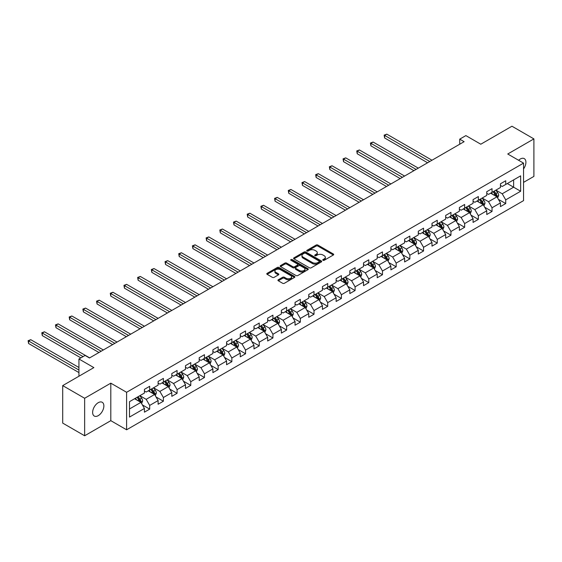 <?xml version="1.0" encoding="UTF-8"?>
<svg xmlns="http://www.w3.org/2000/svg" width="562" height="562" viewBox="0 0 562 562"><rect width="100%" height="100%" fill="white"/><g stroke="black" fill="none" stroke-linecap="round" stroke-linejoin="round"><path stroke-width="0.84" d="M322.988 260.29A0.85 0.492 0 0 0 324.197 260.29L333.35 255A1.215 0.703 0 0 0 333.709 254.502A1.215 0.703 0 0 0 333.35 254.01L317.846 245.053A1.215 0.703 0 0 0 316.118 245.053L306.964 250.336A0.85 0.492 0 0 0 306.719 250.687A0.85 0.492 0 0 0 306.964 251.031A0.85 0.492 0 0 0 308.173 251.031L309.36 250.35A3.899 2.248 0 0 1 314.875 250.35L316.16 251.095A3.899 2.248 0 0 1 317.305 252.689A3.899 2.248 0 0 1 316.16 254.277L314.98 254.965A0.85 0.492 0 0 0 314.727 255.31A0.85 0.492 0 0 0 314.98 255.661A0.85 0.492 0 0 0 316.188 255.661L317.368 254.979A3.899 2.248 0 0 1 322.883 254.979L324.176 255.724A3.899 2.248 0 0 1 325.321 257.312A3.899 2.248 0 0 1 324.176 258.906L322.988 259.588A0.85 0.492 0 0 0 322.743 259.939A0.85 0.492 0 0 0 322.988 260.29L322.988 259.588M98.252 415.655A7.945 4.587 120 0 0 103.443 408.651A7.945 4.587 120 0 0 102.228 402.287A7.945 4.587 120 0 0 98.252 402.68A7.945 4.587 120 0 0 93.06 409.684A7.945 4.587 120 0 0 94.283 416.049A7.945 4.587 120 0 0 98.252 415.655M523.545 168.923A7.945 4.587 120 0 0 524.269 158.625A7.945 4.587 120 0 0 520.293 159.018A7.945 4.587 120 0 0 518.621 160.275M278.295 279.778A1.215 0.703 0 0 0 277.937 280.269A1.215 0.703 0 0 0 278.295 280.768L282.644 283.283A1.215 0.703 0 0 0 284.372 283.283L294.537 277.41A1.215 0.703 0 0 0 294.895 276.911A1.215 0.703 0 0 0 294.537 276.42L279.026 267.463A1.215 0.703 0 0 0 277.305 267.463L267.14 273.336A1.215 0.703 0 0 0 266.781 273.827A1.215 0.703 0 0 0 267.14 274.326L272.394 277.361A1.215 0.703 0 0 0 274.115 277.361L278.471 274.846A1.215 0.703 0 0 0 278.822 274.354A1.215 0.703 0 0 0 278.471 273.856L275.865 272.352A3.26 1.883 0 0 1 274.909 271.017A3.26 1.883 0 0 1 276.918 269.282A3.26 1.883 0 0 1 280.473 269.69L290.68 275.584A3.26 1.883 0 0 1 291.636 276.911A3.26 1.883 0 0 1 289.627 278.654A3.26 1.883 0 0 1 286.072 278.246L284.372 277.263A1.215 0.703 0 0 0 282.644 277.263L278.295 279.778L278.295 280.768M523.545 182.376L533.9 176.398L533.9 138.898L511.954 126.225L480.791 144.216L465.87 135.604L459.73 139.151L464.114 141.687L89.477 357.98L85.087 355.444L78.94 358.992L78.94 376.224M84.644 398.268L84.644 435.775L110.805 420.671L110.805 383.165L84.644 398.268L62.705 385.602L93.861 367.611L78.94 358.992M110.805 383.165L126.605 392.29L523.545 163.12L523.545 200.627L126.605 429.789L126.605 392.29M533.9 138.898L507.739 154.002L523.545 163.12M309.444 267.814A1.215 0.703 0 0 0 311.165 267.814L321.331 261.941A1.215 0.703 0 0 0 321.689 261.442A1.215 0.703 0 0 0 321.331 260.944L305.826 251.994A1.215 0.703 0 0 0 304.098 251.994L293.933 257.86A1.215 0.703 0 0 0 293.575 258.358A1.215 0.703 0 0 0 293.933 258.857L309.444 267.814M291.306 260.473A0.85 0.492 0 0 1 292.17 260.592L292.17 259.581L307.934 268.678A1.215 0.703 0 0 1 308.292 269.177A1.215 0.703 0 0 1 307.934 269.676L297.769 275.549A1.215 0.703 0 0 1 296.048 275.549L280.536 266.592L284.885 264.098L284.885 263.086L280.536 265.594A1.215 0.703 0 0 0 280.178 266.093A1.215 0.703 0 0 0 280.536 266.592L280.536 265.594M284.885 264.098A1.215 0.703 0 0 1 286.613 264.098L286.613 263.086A1.215 0.703 0 0 0 284.885 263.086M286.613 263.086L292.9 266.718A1.215 0.703 0 0 0 294.621 266.718L297.509 265.053A1.215 0.703 0 0 0 297.867 264.554A1.215 0.703 0 0 0 297.509 264.056L290.961 260.276A0.85 0.492 0 0 1 290.709 259.925A0.85 0.492 0 0 1 291.235 259.468A0.85 0.492 0 0 1 292.17 259.581M84.644 435.775L62.705 423.102L62.705 385.602M142.362 404.886L149.689 409.115L149.689 405.42L158.119 400.551L158.119 404.254L163.387 401.212L163.387 397.51L171.81 392.648L171.81 396.343L177.079 393.302L177.079 389.607L185.502 384.738L185.502 388.44L190.771 385.399L190.771 381.696L199.201 376.835L199.201 380.53L204.463 377.495L204.463 373.793L212.893 368.925L212.893 372.627L218.161 369.585L218.161 365.89L226.584 361.022L226.584 364.724L231.853 361.682L231.853 357.98L240.276 353.119L240.276 356.814L245.545 353.772L245.545 350.077L253.975 345.209L253.975 348.911L259.237 345.869L259.237 342.167L267.667 337.305L267.667 341.001L272.935 337.966L272.935 334.264L281.358 329.395L281.358 333.097L286.627 330.056L286.627 326.36L295.05 321.492L295.05 325.194L300.319 322.152L300.319 318.45L308.749 313.589L308.749 317.284L314.01 314.242L314.01 310.547L322.44 305.679L322.44 309.381L327.709 306.339L327.709 302.637L336.132 297.776L336.132 301.478L341.401 298.436L341.401 294.734L349.831 289.866L349.831 293.568L355.093 290.526L355.093 286.831L363.523 281.962L363.523 285.665L368.784 282.623L368.784 278.921L377.214 274.059L377.214 277.754L382.483 274.713L382.483 271.017L390.906 266.149L390.906 269.851L396.175 266.81L396.175 263.107L404.605 258.246L404.605 261.948L409.867 258.906L409.867 255.204L418.297 250.343L418.297 254.038L423.558 250.996L423.558 247.301L431.988 242.433L431.988 246.135L437.257 243.093L437.257 239.391L445.68 234.53L445.68 238.225L450.949 235.19L450.949 231.488L459.379 226.619L459.379 230.322L464.641 227.28L464.641 223.578L473.071 218.716L473.071 222.419L478.339 219.377L478.339 215.675L486.762 210.813L486.762 214.508L492.031 211.467L492.031 207.771L500.454 202.903L500.454 206.605L505.723 203.563L505.723 199.861L520.644 191.249L520.644 175.843L513.626 179.896L513.626 187.195L520.644 191.249M149.689 409.115L144.427 412.157L144.427 408.455L129.499 417.074L129.499 401.668L144.427 393.049L144.427 389.354L149.689 386.312L149.689 390.007L158.119 385.146L158.119 381.443L163.387 378.402L163.387 382.104L171.81 377.235L171.81 373.54L177.079 370.498L177.079 374.201L185.502 369.332L185.502 365.63L190.771 362.595L190.771 366.291L199.201 361.429L199.201 357.727L204.463 354.685L204.463 358.387L212.893 353.519L212.893 349.824L218.161 346.782L218.161 350.477L226.584 345.616L226.584 341.914L231.853 338.872L231.853 342.574L240.276 337.713L240.276 334.011L245.545 330.969L245.545 334.671L253.975 329.803L253.975 326.101L259.237 323.066L259.237 326.761L267.667 321.9L267.667 318.197L272.935 315.156L272.935 318.858L281.358 313.989L281.358 310.294L286.627 307.252L286.627 310.948L295.05 306.086L295.05 302.384L300.319 299.342L300.319 303.044L308.749 298.183L308.749 294.481L314.01 291.439L314.01 295.141L322.44 290.273L322.44 286.578L327.709 283.536L327.709 287.231L336.132 282.37L336.132 278.668L341.401 275.626L341.401 279.328L349.831 274.46L349.831 270.765L355.093 267.723L355.093 271.425L363.523 266.557L363.523 262.854L368.784 259.82L368.784 263.515L377.214 258.653L377.214 254.951L382.483 251.909L382.483 255.612L390.906 250.743L390.906 247.048L396.175 244.006L396.175 247.702L404.605 242.84L404.605 239.138L409.867 236.096L409.867 239.798L418.297 234.93L418.297 231.235L423.558 228.193L423.558 231.895L431.988 227.027L431.988 223.325L437.257 220.29L437.257 223.985L445.68 219.124L445.68 215.422L450.949 212.38L450.949 216.082L459.379 211.214L459.379 207.518L464.641 204.477L464.641 208.172L473.071 203.311L473.071 199.608L478.339 196.567L478.339 200.269L486.762 195.4L486.762 191.705L492.031 188.663L492.031 192.366L500.454 187.497L500.454 183.795L505.723 180.76L505.723 184.455L520.644 175.843M148.284 390.822L154.606 394.468L146.183 399.336L139.861 395.683M144.427 391.026L146.183 392.037L149.689 390.007M146.183 399.336L149.689 405.42M154.606 394.468L158.119 400.551M161.982 382.912L168.298 386.565L159.875 391.426L153.552 387.78M158.119 383.115L159.875 384.134L163.387 382.104M159.875 391.426L163.387 397.51M168.298 386.565L171.81 392.648M175.674 375.009L181.997 378.655L173.567 383.523L167.244 379.877M171.81 375.212L173.567 376.224L177.079 374.201M173.567 383.523L177.079 389.607M181.997 378.655L185.502 384.738M189.366 367.105L195.688 370.751L187.258 375.62L180.943 371.967M185.502 367.309L187.258 368.321L190.771 366.291M187.258 375.62L190.771 381.696M195.688 370.751L199.201 376.835M203.058 359.195L209.38 362.848L200.957 367.71L194.635 364.064M199.201 359.399L200.957 360.411L204.463 358.387M200.957 367.71L204.463 373.793M209.38 362.848L212.893 368.925M216.756 351.292L223.072 354.938L214.649 359.806L208.326 356.153M212.893 351.496L214.649 352.507L218.161 350.477M214.649 359.806L218.161 365.89M223.072 354.938L226.584 361.022M230.448 343.382L236.771 347.035L228.341 351.896L222.018 348.25M226.584 343.586L228.341 344.604L231.853 342.574M228.341 351.896L231.853 357.98M236.771 347.035L240.276 353.119M244.14 335.479L250.462 339.132L242.032 343.993L235.717 340.347M240.276 335.683L242.032 336.694L245.545 334.671M242.032 343.993L245.545 350.077M250.462 339.132L253.975 345.209M257.832 327.576L264.154 331.222L255.731 336.09L249.409 332.437M253.975 327.779L255.731 328.791L259.237 326.761M255.731 336.09L259.237 342.167M264.154 331.222L267.667 337.305M271.53 319.666L277.846 323.319L269.423 328.18L263.1 324.534M267.667 319.869L269.423 320.881L272.935 318.858M269.423 328.18L272.935 334.264M277.846 323.319L281.358 329.395M285.222 311.762L291.545 315.408L283.115 320.277L276.792 316.624M281.358 311.966L283.115 312.978L286.627 310.948M283.115 320.277L286.627 326.36M291.545 315.408L295.05 321.492M298.914 303.859L305.236 307.505L296.806 312.374L290.491 308.721M295.05 304.056L296.806 305.075L300.319 303.044M296.806 312.374L300.319 318.45M305.236 307.505L308.749 313.589M312.613 295.949L318.928 299.602L310.505 304.464L304.183 300.818M308.749 296.153L310.505 297.165L314.01 295.141M310.505 304.464L314.01 310.547M318.928 299.602L322.44 305.679M326.304 288.046L332.62 291.692L324.197 296.56L317.874 292.907M322.44 288.25L324.197 289.261L327.709 287.231M324.197 296.56L327.709 302.637M332.62 291.692L336.132 297.776M339.996 280.136L346.318 283.789L337.888 288.65L331.566 285.004M336.132 280.34L337.888 281.351L341.401 279.328M337.888 288.65L341.401 294.734M346.318 283.789L349.831 289.866M353.688 272.233L360.01 275.879L351.58 280.747L345.265 277.101M349.831 272.437L351.58 273.448L355.093 271.425M351.58 280.747L355.093 286.831M360.01 275.879L363.523 281.962M367.386 264.33L373.702 267.976L365.279 272.844L358.956 269.191M363.523 264.526L365.279 265.545L368.784 263.515M365.279 272.844L368.784 278.921M373.702 267.976L377.214 274.059M381.078 256.42L387.394 260.073L378.971 264.934L372.648 261.288M377.214 256.623L378.971 257.635L382.483 255.612M378.971 264.934L382.483 271.017M387.394 260.073L390.906 266.149M394.77 248.516L401.092 252.162L392.662 257.031L386.347 253.378M390.906 248.72L392.662 249.732L396.175 247.702M392.662 257.031L396.175 263.107M401.092 252.162L404.605 258.246M408.462 240.606L414.784 244.259L406.354 249.121L400.039 245.475M404.605 240.81L406.354 241.829L409.867 239.798M406.354 249.121L409.867 255.204M414.784 244.259L418.297 250.343M422.16 232.703L428.476 236.349L420.053 241.217L413.73 237.571M418.297 232.907L420.053 233.918L423.558 231.895M420.053 241.217L423.558 247.301M428.476 236.349L431.988 242.433M435.852 224.8L442.168 228.446L433.745 233.314L427.422 229.661M431.988 224.997L433.745 226.015L437.257 223.985M433.745 233.314L437.257 239.391M442.168 228.446L445.68 234.53M449.544 216.89L455.866 220.543L447.436 225.404L441.121 221.758M445.68 217.094L447.436 218.105L450.949 216.082M447.436 225.404L450.949 231.488M455.866 220.543L459.379 226.619M463.236 208.987L469.558 212.633L461.128 217.501L454.813 213.848M459.379 209.19L461.128 210.202L464.641 208.172M461.128 217.501L464.641 223.578M469.558 212.633L473.071 218.716M476.934 201.077L483.25 204.73L474.827 209.591L468.504 205.945M473.071 201.28L474.827 202.299L478.339 200.269M474.827 209.591L478.339 215.675M483.25 204.73L486.762 210.813M490.626 193.173L496.948 196.819L488.519 201.688L482.196 198.042M486.762 193.377L488.519 194.389L492.031 192.366M488.519 201.688L492.031 207.771M496.948 196.819L500.454 202.903M507.303 183.542L513.626 187.195L502.21 193.785L495.895 190.132M500.454 185.474L502.21 186.486L505.723 184.455M502.21 193.785L505.723 199.861M110.805 420.671L126.605 429.789M459.73 139.151L459.73 144.216M129.499 408.96L140.914 402.378L134.592 398.725M140.914 402.378L144.427 408.455M498.396 199.334L505.723 203.563M484.697 207.238L492.031 211.467M471.005 215.141L478.339 219.377M457.313 223.051L464.641 227.28M443.622 230.954L450.949 235.19M429.923 238.864L437.257 243.093M416.231 246.767L423.558 250.996M402.54 254.67L409.867 258.906M388.848 262.58L396.175 266.81M375.149 270.484L382.483 274.713M361.457 278.394L368.784 282.623M347.766 286.297L355.093 290.526M334.074 294.2L341.401 298.436M320.375 302.11L327.709 306.339M306.683 310.013L314.01 314.242M292.992 317.916L300.319 322.152M279.3 325.827L286.627 330.056M265.601 333.73L272.935 337.966M251.909 341.64L259.237 345.869M238.218 349.543L245.545 353.772M224.526 357.446L231.853 361.682M210.827 365.356L218.161 369.585M197.136 373.259L204.463 377.495M183.444 381.169L190.771 385.399M169.752 389.073L177.079 393.302M156.053 396.976L163.387 401.212M323.333 260.41L324.176 259.918A3.899 2.248 0 0 0 325.321 258.33L325.321 257.312M317.305 252.689L317.305 253.701A3.899 2.248 0 0 1 316.16 255.296L315.317 255.78M333.35 254.01L333.35 255L317.846 246.065A1.215 0.703 0 0 0 316.118 246.065L307.309 251.158M321.316 261.948L305.826 253.005A1.215 0.703 0 0 0 304.098 253.005L293.947 258.864M319.181 261.794A0.85 0.492 0 0 0 319.427 261.442A0.85 0.492 0 0 0 319.181 261.098L305.566 253.237A0.85 0.492 0 0 0 304.358 253.237L303.108 253.954A3.899 2.248 0 0 0 301.97 255.548A3.899 2.248 0 0 0 303.108 257.143L312.416 262.51A3.899 2.248 0 0 0 317.93 262.51L319.181 261.794L319.181 262.805A0.85 0.492 0 0 0 319.427 262.454L319.427 261.442M301.97 255.548L301.97 256.56A3.899 2.248 0 0 0 303.108 258.155L303.108 257.143M319.181 262.805L317.93 263.529A3.899 2.248 0 0 1 312.416 263.529L303.108 258.155M286.613 264.098L292.9 267.73A1.215 0.703 0 0 0 294.621 267.73L297.509 266.065A1.215 0.703 0 0 0 297.867 265.566L297.867 264.554M292.17 260.592L307.92 269.683M299.427 270.484A3.26 1.883 0 0 0 302.981 270.891A3.26 1.883 0 0 0 304.99 269.156A3.26 1.883 0 0 0 304.035 267.821L300.438 265.749A1.215 0.703 0 0 0 298.717 265.749L295.83 267.414A1.215 0.703 0 0 0 295.472 267.912A1.215 0.703 0 0 0 295.83 268.404L299.427 270.484L299.427 271.495A3.26 1.883 0 0 0 302.981 271.903A3.26 1.883 0 0 0 304.99 270.167L304.99 269.156M295.472 267.912L295.472 268.924A1.215 0.703 0 0 0 295.83 269.423L295.83 268.404M299.427 271.495L295.83 269.423M291.636 276.911L291.636 277.93A3.26 1.883 0 0 1 289.627 279.665A3.26 1.883 0 0 1 286.072 279.258L284.372 278.274A1.215 0.703 0 0 0 282.644 278.274L278.309 280.775M274.909 271.017L274.909 272.036A3.26 1.883 0 0 0 275.865 273.364L275.865 272.352M278.45 274.86L275.865 273.364M294.537 276.42L294.537 277.41L279.026 268.474A1.215 0.703 0 0 0 277.305 268.474L267.154 274.333M497.637 198.021L498.684 195.393A3.288 1.897 -120 0 0 497.63 192.59L495.825 190.174M492.663 194.354L491.434 192.71M431.988 160.233L386.811 134.149L384.612 135.414L384.612 137.95L427.598 162.769M493.099 191.747L494.911 194.164A3.288 1.897 60 0 1 495.853 196.145L496.906 195.534A3.288 1.897 -120 0 0 495.965 193.553L494.153 191.136M493.331 191.614L495.34 194.297A1.679 0.969 60 0 1 495.642 194.803L496.906 195.534M384.612 137.95L384.134 135.14L429.797 161.498M384.134 135.14L386.811 134.149M483.945 205.931L484.992 203.296A3.288 1.897 -120 0 0 483.938 200.501L482.126 198.077M478.972 202.257L477.742 200.613M418.297 168.136L373.112 142.053L370.92 143.324L370.92 145.853L413.906 170.672M479.407 199.65L481.22 202.067A3.288 1.897 60 0 1 482.161 204.048L483.215 203.437A3.288 1.897 -120 0 0 482.273 201.463L480.461 199.039M479.639 199.517L481.648 202.201A1.679 0.969 60 0 1 481.95 202.713L483.215 203.437M370.92 145.853L370.435 143.043L416.098 169.408M370.435 143.043L373.112 142.053M470.253 213.834L471.293 211.207A3.288 1.897 -120 0 0 470.246 208.404L468.434 205.987M465.273 210.16L464.043 208.516M404.598 176.047L359.42 149.963L357.228 151.227L357.228 153.763L400.214 178.576M465.715 207.554L467.528 209.977A3.288 1.897 60 0 1 468.469 211.951L469.523 211.347A3.288 1.897 -120 0 0 468.582 209.366L466.769 206.949M465.94 207.427L467.949 210.104A1.679 0.969 60 0 1 468.258 210.617L469.523 211.347M357.228 153.763L356.744 150.946L402.406 177.311M356.744 150.946L359.42 149.963M456.555 221.744L457.601 219.11A3.288 1.897 -120 0 0 456.555 216.307L454.742 213.89M451.581 218.07L450.352 216.426M390.906 183.95L345.728 157.866L343.537 159.13L343.537 161.666L386.516 186.486M452.017 215.464L453.829 217.88A3.288 1.897 60 0 1 454.77 219.861L455.824 219.25A3.288 1.897 -120 0 0 454.883 217.269L453.07 214.853M452.248 215.33L454.258 218.014A1.679 0.969 60 0 1 454.56 218.52L455.824 219.25M343.537 161.666L343.052 158.856L388.714 185.214M343.052 158.856L345.728 157.866M442.863 229.647L443.91 227.02A3.288 1.897 -120 0 0 442.856 224.217L441.051 221.8M437.889 225.973L436.66 224.329M377.214 191.853L332.037 165.769L329.838 167.04L329.838 169.569L372.824 194.389M438.325 223.367L440.137 225.783A3.288 1.897 60 0 1 441.079 227.765L442.132 227.16A3.288 1.897 -120 0 0 441.191 225.179L439.379 222.763M438.557 223.233L440.566 225.917A1.679 0.969 60 0 1 440.868 226.43L442.132 227.16M329.838 169.569L329.36 166.759L375.023 193.124M329.36 166.759L332.037 165.769M429.171 237.55L430.218 234.923A3.288 1.897 -120 0 0 429.164 232.12L427.352 229.703M424.198 233.883L422.961 232.239M363.523 199.763L318.338 173.679L316.146 174.944L316.146 177.48L359.132 202.299M424.633 231.277L426.446 233.694A3.288 1.897 60 0 1 427.387 235.675L428.441 235.064A3.288 1.897 -120 0 0 427.499 233.082L425.687 230.666M424.865 231.144L426.874 233.827A1.679 0.969 60 0 1 427.176 234.333L428.441 235.064M316.146 177.48L315.661 174.663L361.324 201.027M315.661 174.663L318.338 173.679M415.48 245.461L416.519 242.826A3.288 1.897 -120 0 0 415.473 240.03L413.66 237.607M410.499 241.786L409.269 240.143M349.824 207.666L304.646 181.582L302.454 182.854L302.454 185.383L345.44 210.202M410.941 239.18L412.754 241.597A3.288 1.897 60 0 1 413.695 243.578L414.749 242.967A3.288 1.897 -120 0 0 413.801 240.993L411.995 238.569M411.166 239.047L413.175 241.73A1.679 0.969 60 0 1 413.484 242.243L414.749 242.967M302.454 185.383L301.97 182.573L347.632 208.938M301.97 182.573L304.646 181.582M401.781 253.364L402.828 250.736A3.288 1.897 -120 0 0 401.781 247.933L399.968 245.517M396.807 249.69L395.578 248.046M336.132 215.576L290.954 189.492L288.763 190.757L288.763 193.293L331.742 218.105M397.243 247.083L399.055 249.507A3.288 1.897 60 0 1 399.996 251.481L401.05 250.877A3.288 1.897 -120 0 0 400.109 248.896L398.296 246.479M397.474 246.957L399.484 249.633A1.679 0.969 60 0 1 399.786 250.146L401.05 250.877M288.763 193.293L288.278 190.476L333.94 216.841M288.278 190.476L290.954 189.492M388.089 261.274L389.136 258.639A3.288 1.897 -120 0 0 388.082 255.836L386.27 253.42M383.115 257.6L381.886 255.956M322.44 223.479L277.263 197.395L275.064 198.66L275.064 201.196L318.05 226.015M383.551 254.993L385.363 257.41A3.288 1.897 60 0 1 386.305 259.391L387.358 258.78A3.288 1.897 -120 0 0 386.417 256.799L384.605 254.382M383.783 254.86L385.792 257.544A1.679 0.969 60 0 1 386.094 258.049L387.358 258.78M275.064 201.196L274.586 198.386L320.249 224.744M274.586 198.386L277.263 197.395M374.397 269.177L375.444 266.55A3.288 1.897 -120 0 0 374.39 263.747L372.578 261.33M369.424 265.503L368.187 263.859M308.749 231.382L263.564 205.299L261.372 206.57L261.372 209.099L304.358 233.918M369.859 262.897L371.672 265.313A3.288 1.897 60 0 1 372.613 267.294L373.667 266.69A3.288 1.897 -120 0 0 372.725 264.709L370.913 262.292M370.091 262.763L372.1 265.447A1.679 0.969 60 0 1 372.402 265.959L373.667 266.69M261.372 209.099L260.887 206.289L306.55 232.654M260.887 206.289L263.564 205.299M360.706 277.08L361.745 274.453A3.288 1.897 -120 0 0 360.699 271.65L358.886 269.233M355.725 273.406L354.496 271.769M295.05 239.293L249.872 213.209L247.68 214.473L247.68 217.009L290.666 241.829M356.168 270.807L357.98 273.223A3.288 1.897 60 0 1 358.921 275.197L359.975 274.593A3.288 1.897 -120 0 0 359.027 272.612L357.221 270.196M356.392 270.673L358.401 273.357A1.679 0.969 60 0 1 358.711 273.863L359.975 274.593M247.68 217.009L247.196 214.192L292.858 240.557M247.196 214.192L249.872 213.209M347.007 284.99L348.054 282.356A3.288 1.897 -120 0 0 347.007 279.56L345.194 277.136M342.033 281.316L340.804 279.672M281.358 247.196L236.18 221.112L233.989 222.383L233.989 224.912L276.968 249.732M342.469 278.71L344.281 281.126A3.288 1.897 60 0 1 345.223 283.108L346.276 282.496A3.288 1.897 -120 0 0 345.335 280.522L343.522 278.099M342.701 278.576L344.71 281.26A1.679 0.969 60 0 1 345.012 281.766L346.276 282.496M233.989 224.912L233.504 222.102L279.166 248.467M233.504 222.102L236.18 221.112M333.315 292.893L334.362 290.266A3.288 1.897 -120 0 0 333.308 287.463L331.496 285.046M328.341 289.219L327.112 287.575M267.667 255.106L222.489 229.022L220.29 230.287L220.29 232.823L263.276 257.635M328.777 286.613L330.589 289.037A3.288 1.897 60 0 1 331.531 291.011L332.585 290.406A3.288 1.897 -120 0 0 331.643 288.425L329.831 286.009M329.009 286.48L331.018 289.163A1.679 0.969 60 0 1 331.32 289.676L332.585 290.406M220.29 232.823L219.812 230.006L265.475 256.37M219.812 230.006L222.489 229.022M319.623 300.803L320.67 298.169A3.288 1.897 -120 0 0 319.616 295.366L317.804 292.95M314.65 297.129L313.413 295.486M253.975 263.009L208.79 236.925L206.598 238.19L206.598 240.726L249.584 265.545M315.085 294.523L316.898 296.94A3.288 1.897 60 0 1 317.839 298.921L318.893 298.31A3.288 1.897 -120 0 0 317.952 296.329L316.139 293.912M315.31 294.39L317.326 297.073A1.679 0.969 60 0 1 317.628 297.579L318.893 298.31M206.598 240.726L206.113 237.916L251.776 264.273M206.113 237.916L208.79 236.925M305.932 308.707L306.971 306.072A3.288 1.897 -120 0 0 305.925 303.276L304.112 300.853M300.951 305.033L299.722 303.389M240.276 270.912L195.098 244.828L192.907 246.1L192.907 248.629L235.892 273.448M301.394 302.426L303.199 304.843A3.288 1.897 60 0 1 304.147 306.824L305.194 306.213A3.288 1.897 -120 0 0 304.253 304.239L302.447 301.822M301.618 302.293L303.628 304.976A1.679 0.969 60 0 1 303.937 305.489L305.194 306.213M192.907 248.629L192.422 245.819L238.084 272.184M192.422 245.819L195.098 244.828M292.233 316.61L293.28 313.982A3.288 1.897 -120 0 0 292.233 311.179L290.421 308.763M287.259 312.936L286.03 311.299M226.584 278.822L181.407 252.738L179.215 254.003L179.215 256.539L222.194 281.351M291.032 315.12L291.502 314.123A3.288 1.897 -120 0 0 290.561 312.142L288.749 309.725M287.927 310.203L289.936 312.886A1.679 0.969 60 0 1 290.238 313.392L291.502 314.123M287.695 310.336L289.507 312.753A3.288 1.897 60 0 1 290.449 314.727M179.215 256.539L178.73 253.722L224.393 280.087M178.73 253.722L181.407 252.738M278.541 324.52L279.588 321.885A3.288 1.897 -120 0 0 278.534 319.09L276.722 316.666M273.568 320.846L272.338 319.202M212.893 286.725L167.715 260.642L165.516 261.906L165.516 264.442L208.502 289.261M274.003 318.24L275.816 320.656A3.288 1.897 60 0 1 276.757 322.637L277.811 322.026A3.288 1.897 -120 0 0 276.869 320.052L275.057 317.628M274.235 318.106L276.244 320.79A1.679 0.969 60 0 1 276.546 321.295L277.811 322.026M165.516 264.442L165.038 261.632L210.701 287.997M165.038 261.632L167.715 260.642M264.85 332.423L265.896 329.796A3.288 1.897 -120 0 0 264.843 326.993L263.03 324.576M259.876 328.749L258.639 327.105M199.201 294.636L154.016 268.552L151.824 269.816L151.824 272.352L194.81 297.165M260.311 326.143L262.124 328.566A3.288 1.897 60 0 1 263.065 330.54L264.119 329.936A3.288 1.897 -120 0 0 263.178 327.955L261.365 325.538M260.536 326.009L262.552 328.693A1.679 0.969 60 0 1 262.854 329.206L264.119 329.936M151.824 272.352L151.34 269.535L197.002 295.9M151.34 269.535L154.016 268.552M251.158 340.333L252.197 337.699A3.288 1.897 -120 0 0 251.151 334.896L249.338 332.479M246.177 336.659L244.948 335.015M185.502 302.539L140.324 276.455L138.133 277.719L138.133 280.255L181.119 305.075M246.62 334.053L248.425 336.469A3.288 1.897 60 0 1 249.373 338.45L250.42 337.839A3.288 1.897 -120 0 0 249.479 335.858L247.673 333.442M246.844 333.919L248.854 336.603A1.679 0.969 60 0 1 249.163 337.109L250.42 337.839M138.133 280.255L137.648 277.445L183.31 303.803M137.648 277.445L140.324 276.455M237.459 348.236L238.506 345.602A3.288 1.897 -120 0 0 237.459 342.806L235.647 340.382M232.485 344.562L231.256 342.918M171.81 310.442L126.633 284.358L124.441 285.629L124.441 288.158L167.42 312.978M232.921 341.956L234.733 344.373A3.288 1.897 60 0 1 235.675 346.354L236.728 345.742A3.288 1.897 -120 0 0 235.787 343.768L233.975 341.352M233.153 341.822L235.162 344.506A1.679 0.969 60 0 1 235.464 345.019L236.728 345.742M124.441 288.158L123.956 285.348L169.619 311.713M123.956 285.348L126.633 284.358M223.767 356.139L224.814 353.512A3.288 1.897 -120 0 0 223.76 350.709L221.948 348.292M218.794 352.465L217.564 350.828M158.119 318.352L112.941 292.268L110.742 293.533L110.742 296.069L153.728 320.881M219.229 349.859L221.042 352.283A3.288 1.897 60 0 1 221.983 354.257L223.037 353.653A3.288 1.897 -120 0 0 222.095 351.672L220.283 349.255M219.461 349.733L221.47 352.416A1.679 0.969 60 0 1 221.772 352.922L223.037 353.653M110.742 296.069L110.264 293.252L155.927 319.616M110.264 293.252L112.941 292.268M210.076 364.05L211.115 361.415A3.288 1.897 -120 0 0 210.069 358.612L208.256 356.196M205.102 360.375L203.865 358.732M144.427 326.255L99.242 300.171L97.05 301.436L97.05 303.972L140.036 328.791M205.537 357.769L207.35 360.186A3.288 1.897 60 0 1 208.291 362.167L209.345 361.556A3.288 1.897 -120 0 0 208.404 359.582L206.591 357.158M205.762 357.636L207.778 360.319A1.679 0.969 60 0 1 208.081 360.825L209.345 361.556M97.05 303.972L96.566 301.162L142.228 327.52M96.566 301.162L99.242 300.171M196.384 371.953L197.424 369.325A3.288 1.897 -120 0 0 196.377 366.522L194.564 364.106M191.403 368.279L190.174 366.635M130.728 334.165L85.55 308.074L83.359 309.346L83.359 311.882L126.345 336.694M195.176 370.456L195.646 369.466A3.288 1.897 -120 0 0 194.705 367.485L192.892 365.068M192.071 365.539L194.08 368.222A1.679 0.969 60 0 1 194.389 368.735L195.646 369.466M191.846 365.672L193.651 368.096A3.288 1.897 60 0 1 194.593 370.07M83.359 311.882L82.874 309.065L128.536 335.43M82.874 309.065L85.55 308.074M182.685 379.856L183.732 377.228A3.288 1.897 -120 0 0 182.685 374.425L180.873 372.009M177.711 376.189L176.482 374.545M117.037 342.068L71.859 315.985L69.66 317.249L69.66 319.785L112.646 344.604M178.147 373.582L179.959 375.999A3.288 1.897 60 0 1 180.901 377.98L181.955 377.369A3.288 1.897 -120 0 0 181.013 375.388L179.201 372.971M178.379 373.449L180.388 376.133A1.679 0.969 60 0 1 180.69 376.638L181.955 377.369M69.66 319.785L69.182 316.975L114.845 343.333M69.182 316.975L71.859 315.985M168.993 387.766L170.04 385.132A3.288 1.897 -120 0 0 168.986 382.336L167.174 379.912M164.02 384.092L162.79 382.448M103.345 349.971L58.167 323.888L55.968 325.159L55.968 327.688L98.954 352.507M164.455 381.486L166.268 383.902A3.288 1.897 60 0 1 167.209 385.883L168.263 385.272A3.288 1.897 -120 0 0 167.321 383.298L165.509 380.874M164.687 381.352L166.696 384.036A1.679 0.969 60 0 1 166.998 384.548L168.263 385.272M55.968 327.688L55.49 324.878L101.146 351.243M55.49 324.878L58.167 323.888M155.302 395.669L156.341 393.042A3.288 1.897 -120 0 0 155.295 390.239L153.482 387.822M150.328 391.995L149.092 390.351M89.653 357.882L44.468 331.798L42.276 333.062L42.276 335.598L80.872 357.882M150.764 389.389L152.576 391.812A3.288 1.897 60 0 1 153.517 393.786L154.571 393.182A3.288 1.897 -120 0 0 153.63 391.201L151.817 388.785M150.988 389.262L153.005 391.946A1.679 0.969 60 0 1 153.307 392.452L154.571 393.182M42.276 335.598L41.792 332.781L83.064 356.61M41.792 332.781L44.468 331.798M141.61 403.579L142.65 400.945A3.288 1.897 -120 0 0 141.603 398.142L139.79 395.725M136.629 399.905L135.4 398.261M78.94 367.506L30.777 339.701L28.585 340.965L28.585 343.501L78.94 372.578M137.072 397.299L138.877 399.715A3.288 1.897 60 0 1 139.819 401.697L140.872 401.085A3.288 1.897 -120 0 0 139.931 399.111L138.119 396.688M137.297 397.165L139.306 399.849A1.679 0.969 60 0 1 139.615 400.355L140.872 401.085M28.585 343.501L28.1 340.691L78.94 370.042M28.1 340.691L30.777 339.701M324.176 259.918L324.176 258.906M314.98 255.661L314.98 254.965M316.16 255.296L316.16 254.277M306.964 251.031L306.964 250.336M316.118 246.065L316.118 245.053M317.846 246.065L317.846 245.053M293.933 258.857L293.933 257.86M304.098 253.005L304.098 251.994M305.826 253.005L305.826 251.994M321.331 261.941L321.331 260.944M312.416 263.529L312.416 262.51M317.93 263.529L317.93 262.51M292.9 267.73L292.9 266.718M294.621 267.73L294.621 266.718M297.509 266.065L297.509 265.053M307.934 269.676L307.934 268.678M282.644 278.274L282.644 277.263M284.372 278.274L284.372 277.263M286.072 279.258L286.072 278.246M278.471 274.846L278.471 273.856M267.14 274.326L267.14 273.336M277.305 268.474L277.305 267.463M279.026 268.474L279.026 267.463M496.618 196.637L498.663 195.457M495.965 193.553L497.63 192.59M493.626 194.909L494.911 194.164M482.927 204.54L484.971 203.36M482.273 201.463L483.938 200.501M479.934 202.812L481.22 202.067M469.235 212.45L471.272 211.27M468.582 209.366L470.246 208.404M466.235 210.715L467.528 209.977M455.543 220.353L457.58 219.173M454.883 217.269L456.555 216.307M452.543 218.625L453.829 217.88M441.844 228.256L443.889 227.083M441.191 225.179L442.856 224.217M438.852 226.528L440.137 225.783M428.153 236.166L430.197 234.986M427.499 233.082L429.164 232.12M425.16 234.438L426.446 233.694M414.461 244.07L416.498 242.889M413.801 240.993L415.473 240.03M411.461 242.341L412.754 241.597M400.762 251.98L402.806 250.8M400.109 248.896L401.781 247.933M397.77 250.245L399.055 249.507M387.07 259.883L389.115 258.703M386.417 256.799L388.082 255.836M384.078 258.155L385.363 257.41M373.379 267.786L375.416 266.613M372.725 264.709L374.39 263.747M370.386 266.058L371.672 265.313M359.687 275.696L361.724 274.516M359.027 272.612L360.699 271.65M356.687 273.968L357.98 273.223M345.988 283.599L348.033 282.419M345.335 280.522L347.007 279.56M342.996 281.871L344.281 281.126M332.297 291.502L334.341 290.329M331.643 288.425L333.308 287.463M329.304 289.774L330.589 289.037M318.605 299.413L320.642 298.232M317.952 296.329L319.616 295.366M315.612 297.684L316.898 296.94M304.913 307.316L306.95 306.142M304.253 304.239L305.925 303.276M301.913 305.588L303.199 304.843M291.214 315.226L293.259 314.046M290.561 312.142L292.233 311.179M288.222 313.498L289.507 312.753M277.523 323.129L279.567 321.949M276.869 320.052L278.534 319.09M274.53 321.401L275.816 320.656M263.831 331.032L265.868 329.859M263.178 327.955L264.843 326.993M260.838 329.304L262.124 328.566M250.139 338.942L252.176 337.762M249.479 335.858L251.151 334.896M247.14 337.214L248.425 336.469M236.44 346.845L238.485 345.672M235.787 343.768L237.459 342.806M233.448 345.117L234.733 344.373M222.749 354.755L224.793 353.575M222.095 351.672L223.76 350.709M219.756 353.02L221.042 352.283M209.057 362.659L211.094 361.478M208.404 359.582L210.069 358.612M206.064 360.93L207.35 360.186M195.365 370.562L197.403 369.389M194.705 367.485L196.377 366.522M192.366 368.834L193.651 368.096M181.667 378.472L183.711 377.292M181.013 375.388L182.685 374.425M178.674 376.744L179.959 375.999M167.975 386.375L170.019 385.195M167.321 383.298L168.986 382.336M164.982 384.647L166.268 383.902M154.283 394.285L156.32 393.105M153.63 391.201L155.295 390.239M151.29 392.55L152.576 391.812M140.591 402.188L142.629 401.008M139.931 399.111L141.603 398.142M137.592 400.46L138.877 399.715"/></g></svg>
